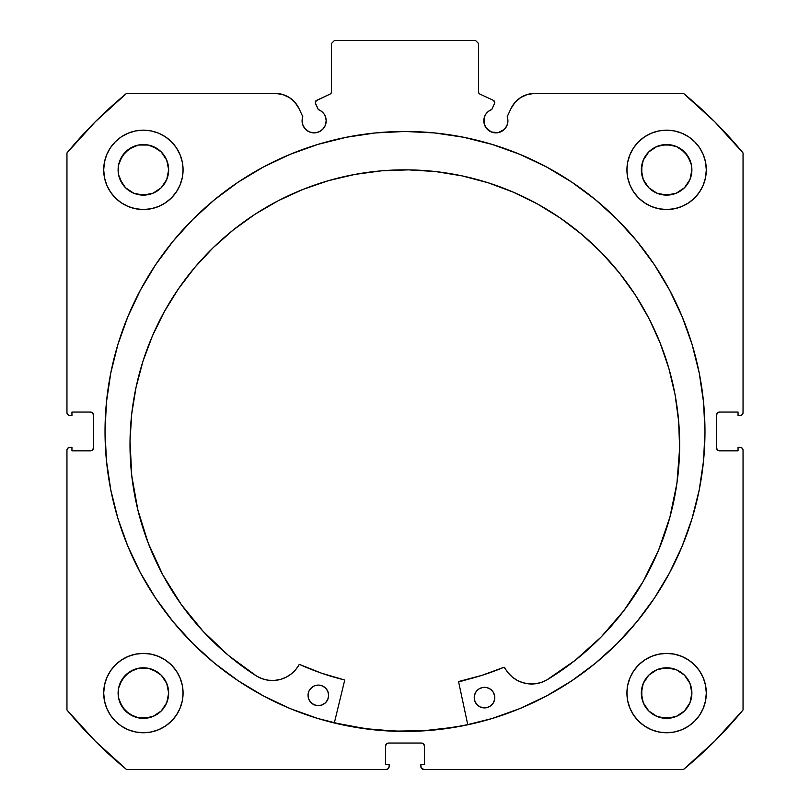 <?xml version="1.0" encoding="UTF-8"?>
<svg xmlns="http://www.w3.org/2000/svg" width="810" height="810" viewBox="0 0 810 810"><rect width="100%" height="100%" fill="white"/><g stroke="black" fill="none" stroke-linecap="round" stroke-linejoin="round"><path stroke-width="1.21" d="M494.768 102.495A2.349 2.349 0 0 1 494.546 103.498L491.741 109.512L488.521 111.274L485.99 113.916L484.37 117.207L484.046 123.181L485.848 127.524L491.255 131.969L498.221 132.658L504.387 129.357L506.999 125.449L507.921 120.832A12.049 12.049 0 0 1 495.862 132.881A12.049 12.049 0 0 1 491.741 109.512L494.546 103.498A2.349 2.349 0 0 0 494.768 102.495L493.411 100.369A2.349 2.349 0 0 1 494.768 102.495M506.999 125.449L507.921 120.832A12.049 12.049 0 0 0 507.192 116.711A12.049 12.049 0 0 1 507.921 120.832A12.049 12.049 0 0 0 507.192 116.711L510.988 108.57L515.049 102.354L520.678 97.524L527.431 94.456L534.782 93.413L683.498 93.413L714.703 121.753L743.043 152.958L743.043 412.644L742.183 414.72L740.107 415.581L738.052 415.581L738.052 412.057L719.533 412.057L717.447 412.918L716.587 414.993L716.587 447.92L717.447 449.995L719.533 450.856L738.052 450.856L738.052 447.333L740.107 447.333L742.183 448.193L743.043 450.269L743.043 709.955L714.703 741.16L683.498 769.5L423.812 769.5L421.099 767.688L420.876 764.498L424.399 764.498L424.399 745.98L423.539 743.904L421.463 743.043L388.537 743.043L386.461 743.904L385.6 745.98L385.6 764.498L389.124 764.498L389.124 766.564L388.263 768.639L386.188 769.5L126.502 769.5L95.296 741.16L66.957 709.955L66.957 450.269L67.817 448.193L69.893 447.333L71.948 447.333L71.948 450.856L90.467 450.856L92.553 449.995L93.413 447.92L93.413 414.993L92.553 412.918L90.467 412.057L71.948 412.057L71.948 415.581L69.893 415.581L67.817 414.72L66.957 412.644L66.957 152.958L95.296 121.753L126.502 93.413L275.218 93.413L282.568 94.456L289.322 97.524L294.951 102.354L299.011 108.57L302.808 116.711A12.049 12.049 0 0 0 302.079 120.832L303.001 125.449L305.613 129.357L309.521 131.969L314.138 132.881L318.745 131.969L322.653 129.357L325.266 125.449L326.187 120.832A12.049 12.049 0 0 1 314.138 132.881A12.049 12.049 0 0 1 302.808 116.711L299.011 108.57A26.254 26.254 0 0 0 275.218 93.413L126.502 93.413A437.987 437.987 0 0 0 66.957 152.958L66.957 412.644A2.936 2.936 0 0 0 69.893 415.581L71.948 415.581L71.948 412.057L90.467 412.057A2.936 2.936 0 0 1 93.413 414.993L93.413 447.92A2.936 2.936 0 0 1 90.467 450.856L71.948 450.856L71.948 447.333L69.893 447.333A2.936 2.936 0 0 0 66.957 450.269L67.817 448.193M315.373 101.695L315.454 103.498L318.259 109.512A12.049 12.049 0 0 1 326.187 120.832L325.63 117.207L324.01 113.916L321.479 111.274L318.259 109.512L315.242 102.607L316.589 100.369L330.156 94.041L331.422 92.573L331.513 43.436L334.449 40.5L475.551 40.5L478.487 43.436L478.578 92.573L479.844 94.041L493.411 100.369L479.844 94.041A2.349 2.349 0 0 1 478.487 91.915L478.487 43.436L475.551 40.5L334.449 40.5L331.513 43.436L331.513 91.915A2.349 2.349 0 0 1 330.156 94.041L330.713 93.676M105.027 431.457A299.973 299.973 0 0 1 405 131.473A299.973 299.973 0 0 1 704.973 431.457L703.536 402.054L699.212 372.934L692.064 344.382L682.141 316.659L669.556 290.051L654.419 264.799L636.883 241.147L617.119 219.338L595.299 199.574L571.658 182.037L546.406 166.9L519.797 154.315L492.075 144.393L463.522 137.244L434.403 132.921L405 131.473L375.597 132.921L346.477 137.244L317.925 144.393L290.203 154.315L263.594 166.9L238.343 182.037L214.701 199.574L192.881 219.338L173.117 241.147L155.581 264.799L140.444 290.051L127.858 316.659L117.936 344.382L110.788 372.934L106.464 402.054L105.027 431.457L106.464 460.86L110.788 489.979L117.936 518.532L127.858 546.254L140.444 572.862L155.581 598.114L173.117 621.756L192.881 643.575L214.701 663.339L238.343 680.876L263.594 696.013L290.203 708.598L317.925 718.521L346.477 725.669L375.597 729.992L405 731.43L434.403 729.992L463.522 725.669L492.075 718.521L519.797 708.598L546.406 696.013L571.658 680.876L595.299 663.339L617.119 643.575L636.883 621.756L654.419 598.114L669.556 572.862L682.141 546.254L692.064 518.532L699.212 489.979L703.536 460.86L704.973 431.457A299.973 299.973 0 0 1 405 731.43A299.973 299.973 0 0 1 105.027 431.457M704.973 431.284A299.973 299.973 0 0 0 703.556 402.297M703.505 401.811A299.973 299.973 0 0 0 636.933 241.208M636.832 241.096A299.973 299.973 0 0 0 173.168 241.096M173.067 241.208A299.973 299.973 0 0 0 106.495 401.811M106.444 402.297A299.973 299.973 0 0 0 105.027 431.284M706.3 693.076A39.68 39.68 0 0 1 666.62 732.756A39.68 39.68 0 0 1 626.93 693.076L627.699 700.812L629.957 708.254L633.622 715.119L638.553 721.133L644.568 726.064L651.432 729.739L658.874 731.997L666.62 732.756L674.355 731.997L681.807 729.739L688.662 726.064L694.676 721.133L699.617 715.119L703.283 708.254L705.54 700.812L706.3 693.076L705.54 685.331L703.283 677.889L699.617 671.024L694.676 665.01L688.662 660.079L681.807 656.414L674.355 654.156L666.62 653.387L658.874 654.156L651.432 656.414L644.568 660.079L638.553 665.01L633.622 671.024L629.957 677.889L627.699 685.331L626.93 693.076A39.68 39.68 0 0 1 666.62 653.387A39.68 39.68 0 0 1 706.3 693.076M183.07 693.076A39.68 39.68 0 0 1 143.38 732.756A39.68 39.68 0 0 1 103.7 693.076L104.46 700.812L106.718 708.254L110.383 715.119L115.324 721.133L121.338 726.064L128.193 729.739L135.645 731.997L143.38 732.756L151.126 731.997L158.568 729.739L165.432 726.064L171.447 721.133L176.377 715.119L180.043 708.254L182.301 700.812L183.07 693.076L182.301 685.331L180.043 677.889L176.377 671.024L171.447 665.01L165.432 660.079L158.568 656.414L151.126 654.156L143.38 653.387L135.645 654.156L128.193 656.414L121.338 660.079L115.324 665.01L110.383 671.024L106.718 677.889L104.46 685.331L103.7 693.076A39.68 39.68 0 0 1 143.38 653.387A39.68 39.68 0 0 1 183.07 693.076M706.3 169.837A39.68 39.68 0 0 1 666.62 209.527A39.68 39.68 0 0 1 626.93 169.837L627.699 177.582L629.957 185.024L633.622 191.889L638.553 197.903L644.568 202.834L651.432 206.499L658.874 208.757L666.62 209.527L674.355 208.757L681.807 206.499L688.662 202.834L694.676 197.903L699.617 191.889L703.283 185.024L705.54 177.582L706.3 169.837L705.54 162.101L703.283 154.649L699.617 147.795L694.676 141.78L688.662 136.839L681.807 133.174L674.355 130.916L666.62 130.157L658.874 130.916L651.432 133.174L644.568 136.839L638.553 141.78L633.622 147.795L629.957 154.649L627.699 162.101L626.93 169.837A39.68 39.68 0 0 1 666.62 130.157A39.68 39.68 0 0 1 706.3 169.837M183.07 169.837A39.68 39.68 0 0 1 143.38 209.527A39.68 39.68 0 0 1 103.7 169.837L104.46 177.582L106.718 185.024L110.383 191.889L115.324 197.903L121.338 202.834L128.193 206.499L135.645 208.757L143.38 209.527L151.126 208.757L158.568 206.499L165.432 202.834L171.447 197.903L176.377 191.889L180.043 185.024L182.301 177.582L183.07 169.837L182.301 162.101L180.043 154.649L176.377 147.795L171.447 141.78L165.432 136.839L158.568 133.174L151.126 130.916L143.38 130.157L135.645 130.916L128.193 133.174L121.338 136.839L115.324 141.78L110.383 147.795L106.718 154.649L104.46 162.101L103.7 169.837A39.68 39.68 0 0 1 143.38 130.157A39.68 39.68 0 0 1 183.07 169.837L182.301 177.582M168.176 174.768L168.662 169.837A25.282 25.282 0 0 1 143.38 195.119A25.282 25.282 0 0 1 118.108 169.837A25.282 25.282 0 0 1 143.38 144.555A25.282 25.282 0 0 1 168.662 169.837L166.738 179.516L161.261 187.718L153.06 193.195L143.38 195.119L133.711 193.195L125.509 187.718L122.361 183.88L118.584 174.768L118.584 164.906L122.361 155.793L129.337 148.817L138.449 145.041L148.311 145.041L157.423 148.817L161.261 151.966L166.738 160.167L168.662 169.837L168.176 164.906M691.416 174.768L691.892 169.837A25.282 25.282 0 0 1 666.62 195.119A25.282 25.282 0 0 1 641.338 169.837A25.282 25.282 0 0 1 666.62 144.555A25.282 25.282 0 0 1 691.892 169.837L689.968 179.516L684.49 187.718L676.289 193.195L666.62 195.119L656.94 193.195L648.739 187.718L643.262 179.516L641.338 169.837L643.262 160.167L648.739 151.966L656.94 146.478L666.62 144.555L676.289 146.478L680.663 148.817L687.639 155.793L691.416 164.906L691.892 169.837L691.416 164.906M168.176 698.007L168.662 693.076A25.282 25.282 0 0 1 143.38 718.348A25.282 25.282 0 0 1 118.108 693.076A25.282 25.282 0 0 1 143.38 667.794A25.282 25.282 0 0 1 168.662 693.076L166.738 702.746L161.261 710.947L153.06 716.425L143.38 718.348L138.449 717.862L129.337 714.096L122.361 707.12L118.584 698.007L118.584 688.146L122.361 679.023L129.337 672.057L138.449 668.28L148.311 668.28L157.423 672.057L161.261 675.196L166.738 683.397L168.662 693.076L168.176 688.146M691.416 698.007L691.892 693.076A25.282 25.282 0 0 1 666.62 718.348A25.282 25.282 0 0 1 641.338 693.076A25.282 25.282 0 0 1 666.62 667.794A25.282 25.282 0 0 1 691.892 693.076L689.968 702.746L684.49 710.947L676.289 716.425L666.62 718.348L656.94 716.425L648.739 710.947L643.262 702.746L641.338 693.076L643.262 683.397L648.739 675.196L656.94 669.718L666.62 667.794L676.289 669.718L684.49 675.196L689.968 683.397L691.892 693.076L691.416 688.146M489.169 130.856L492.409 132.374A311.587 311.587 0 0 1 492.531 132.415L498.221 132.658M504.387 129.357L505.885 127.524M507.192 116.711L510.988 108.57A26.254 26.254 0 0 1 534.782 93.413L683.498 93.413L714.703 121.753M683.498 93.413A437.987 437.987 0 0 1 743.043 152.958L743.043 412.644L742.183 414.72M716.809 413.869L716.587 414.993A2.936 2.936 0 0 1 719.533 412.057L738.052 412.057L738.052 415.581L740.107 415.581A2.936 2.936 0 0 0 743.043 412.644M718.399 450.633L719.533 450.856A2.936 2.936 0 0 1 716.587 447.92L716.587 414.993M742.183 448.193L743.043 450.269L743.043 709.955A437.987 437.987 0 0 1 683.498 769.5L423.812 769.5A2.936 2.936 0 0 1 420.876 766.564L420.876 764.498L424.399 764.498L424.399 745.98L423.539 743.904M422.587 743.266L421.463 743.043A2.936 2.936 0 0 1 424.399 745.98M386.461 743.904L385.6 745.98A2.936 2.936 0 0 1 388.537 743.043L421.463 743.043M385.6 745.98L385.6 764.498L389.124 764.498L389.124 766.564A2.936 2.936 0 0 1 386.188 769.5L126.502 769.5L95.296 741.16M93.191 449.044L93.413 447.92M91.601 412.28L90.467 412.057M67.817 414.72L67.179 413.768M311.779 132.658L317.459 132.415A311.587 311.587 0 0 1 317.571 132.384L320.831 130.856M325.954 123.181L326.187 120.832M315.849 100.906L330.156 94.041M331.148 93.18L331.513 91.915M479.287 93.676L479.844 94.041M151.126 654.156L143.38 653.387M165.432 202.834L171.447 197.903L176.377 191.889M629.957 185.024L633.622 191.889L638.553 197.903L644.568 202.834M697.288 718.247L699.617 715.119M666.62 653.387L658.874 654.156M66.957 450.269L66.957 709.955A437.987 437.987 0 0 0 126.502 769.5M182.301 162.101L182.027 160.826M176.377 147.795L175.638 146.721M171.74 142.084L170.981 141.325M121.338 136.839L120.001 137.781M107.791 187.394L110.383 191.879M639.019 141.325L638.26 142.084M634.362 146.721L632.914 148.888M700.316 190.795L703.283 185.024M182.301 685.331L182.108 684.42M110.383 671.024L106.718 677.889M158.568 729.739L160.137 729.051M627.699 685.331L626.93 693.076M166.738 160.167L161.261 151.966L153.06 146.478M148.311 145.041L138.449 145.041M133.711 146.478L125.509 151.966L120.032 160.167M118.584 164.906L118.584 174.768M120.032 179.516L125.509 187.718L133.711 193.195M138.449 194.633L148.311 194.633M153.06 193.195L161.261 187.718L166.738 179.516M688.662 136.839L689.999 137.781M689.968 160.167L684.49 151.966L676.289 146.478M671.551 145.041L661.689 145.041M656.94 146.478L648.739 151.966L643.262 160.167M641.824 164.906L641.824 174.768M643.262 179.516L648.739 187.718L656.94 193.195M661.689 194.633L671.551 194.633M676.289 193.195L684.49 187.718L689.968 179.516M166.738 683.397L161.261 675.196L153.06 669.718M148.311 668.28L138.449 668.28M133.711 669.718L125.509 675.196L120.032 683.397M118.584 688.146L118.584 698.007M120.032 702.746L125.509 710.947L133.711 716.425M138.449 717.862L148.311 717.862M153.06 716.425L161.261 710.947L166.738 702.746M689.968 683.397L684.49 675.196L676.289 669.718M671.551 668.28L661.689 668.28M656.94 669.718L648.739 675.196L643.262 683.397M641.824 688.146L641.824 698.007M643.262 702.746L648.739 710.947L656.94 716.425M661.689 717.862L671.551 717.862M676.289 716.425L684.49 710.947L689.968 702.746M743.043 450.269A2.936 2.936 0 0 0 740.107 447.333L738.052 447.333L738.052 450.856L719.533 450.856M105.027 431.629A299.973 299.973 0 0 0 106.444 460.606M106.495 461.113A299.973 299.973 0 0 0 214.589 663.248M214.812 663.43A299.973 299.973 0 0 0 404.889 731.43M405.111 731.43A299.973 299.973 0 0 0 595.188 663.43M595.411 663.248A299.973 299.973 0 0 0 703.505 461.113M703.556 460.606A299.973 299.973 0 0 0 704.973 431.629M699.972 376.883L699.212 372.934M110.788 372.934L106.464 402.054M173.117 621.756L175.942 625.148M699.212 489.979L703.536 460.86M315.454 103.498A2.349 2.349 0 0 1 316.589 100.369M467.755 724.646A299.832 299.832 0 0 1 334.358 722.844L365.452 728.666L394.774 731.116L424.197 730.671L453.428 727.35L467.755 724.646L453.428 727.35M458.774 681.605L459.098 681.402A0.587 0.587 0 0 0 458.652 682.101L467.785 724.788L458.652 682.101A0.587 0.587 0 0 1 458.632 681.969L481.828 675.378L504.124 667.248L508.002 672.685L512.295 677.038L517.377 680.44L523.027 682.759L529.031 683.893L535.147 683.802L541.12 682.496L546.71 680.025L575.343 660.19L601.243 636.883L623.983 610.487L643.201 581.428L658.581 550.172L669.89 517.225L676.947 483.104L679.62 448.375A274.823 274.823 0 0 1 546.71 680.025L575.343 660.19L601.243 636.883L623.983 610.487M474.457 695.476L474.225 697.481A10.287 10.287 0 0 1 484.653 687.326A10.287 10.287 0 0 1 494.799 697.754A10.287 10.287 0 0 1 484.38 707.899A10.287 10.287 0 0 1 474.225 697.481L474.954 701.419L477.141 704.791L480.451 707.069L486.385 707.737L490.121 706.249L492.996 703.444L494.576 699.759L494.637 695.749L493.148 692.013L490.344 689.138L486.658 687.558L482.649 687.498L478.912 688.986L476.037 691.78L474.457 695.476L474.397 699.486M328.394 697.521L328.617 695.517A10.287 10.287 0 0 1 318.188 705.662A10.287 10.287 0 0 1 308.043 695.233L308.772 699.182L310.959 702.553L314.27 704.822L318.188 705.662L322.137 704.933L325.509 702.746L327.787 699.435L328.617 695.517L327.888 691.568L325.701 688.196L322.4 685.918L318.472 685.088L314.523 685.817L311.151 688.004L308.883 691.305L308.043 695.233A10.287 10.287 0 0 1 318.472 685.088A10.287 10.287 0 0 1 328.617 695.517L328.445 693.502M130.025 440.954A274.823 274.823 0 0 1 408.534 169.867A274.823 274.823 0 0 1 679.62 448.375L678.658 421.423L675.064 394.693L668.868 368.439L660.12 342.924L648.921 318.391L635.374 295.073L619.599 273.203L601.759 252.973L582.015 234.596L560.581 218.234L537.627 204.059L513.408 192.203L488.136 182.776L462.075 175.871L435.446 171.548L408.534 169.867L381.581 170.819L354.851 174.423L328.597 180.62L303.082 189.358L278.549 200.566L255.231 214.113L233.361 229.888L213.131 247.728L194.754 267.462L178.392 288.907L164.217 311.85L152.361 336.079L142.935 361.341L136.029 387.413L131.706 414.042L130.025 440.954L131.757 475.753L137.882 510.047L148.301 543.287L162.84 574.948L181.268 604.513L203.29 631.506L228.541 655.503L256.638 676.117A274.823 274.823 0 0 1 130.025 440.954L131.706 414.042L136.029 387.413L142.935 361.341M344.604 680.562L334.317 722.986L344.604 680.562L344.179 679.853A255.737 255.737 0 0 1 299.761 664.534L321.61 673.221L344.179 679.853A0.587 0.587 0 0 1 344.604 680.562M148.301 543.287L162.84 574.948L181.268 604.513L203.29 631.506L228.541 655.503L256.638 676.117L262.156 678.729L268.09 680.197L274.195 680.451L280.23 679.479L285.95 677.312L291.114 674.052L295.529 669.819L299.325 664.514M658.581 550.172L669.89 517.225L676.947 483.104M679.62 448.375L678.658 421.423M635.374 295.073L619.599 273.203L601.759 252.973M488.136 182.776L462.075 175.871L435.446 171.548L408.534 169.867L381.581 170.819M328.597 180.62L303.082 189.358M321.61 673.221L344.179 679.853M459.098 681.402L481.828 675.378L503.911 667.288A255.737 255.737 0 0 1 459.098 681.402M326.957 689.776L325.701 688.196M312.731 686.738L309.855 689.543M312.498 703.849L314.27 704.822M490.344 689.138L488.582 688.166M477.343 690.241L476.037 691.78M474.954 701.419L477.141 704.791M491.69 704.983L492.996 703.444M256.638 676.117L256.638 676.107A30.385 30.385 0 0 0 299.001 664.787A0.587 0.587 0 0 1 299.761 664.534M503.911 667.288A0.587 0.587 0 0 1 504.66 667.562A30.385 30.385 0 0 0 546.71 680.015L546.71 680.025"/></g></svg>
